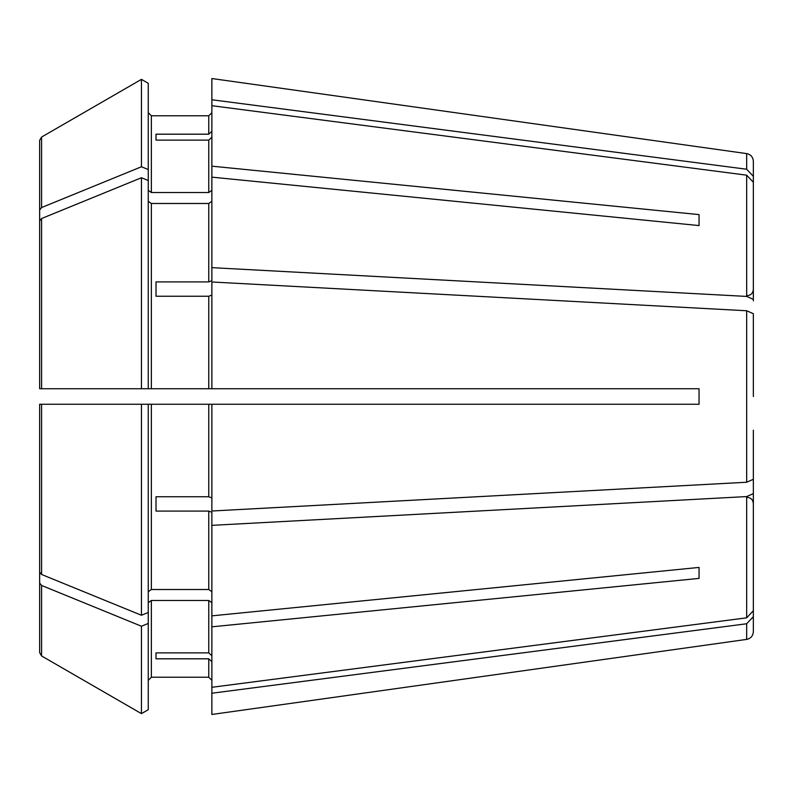 <?xml version="1.0" encoding="UTF-8"?>
<svg xmlns="http://www.w3.org/2000/svg" width="793" height="793" viewBox="0 0 793 793"><rect width="100%" height="100%" fill="white"/><g stroke="black" fill="none" stroke-linecap="round" stroke-linejoin="round"><path stroke-width="1.19" d="M753.35 300.825L753.35 182.271L746.669 175.174L211.87 105.707L211.87 166.173L699.049 214.606L699.049 225.579L211.87 177.146L211.87 166.173M211.87 201.293L208.767 203.484L151.364 203.484L148.261 201.293M211.87 295.055L208.767 296.245L156.013 296.245L156.013 281.911L208.767 281.911L211.87 280.722L211.87 177.146M39.65 289.723L39.65 140.401L39.65 209.917L41.593 207.548L141.441 166.768L141.441 79.359L148.261 83.305L148.261 388.739L211.87 388.739L211.87 281.991L746.669 310.757L753.35 313.701L753.35 362.807M39.65 140.401L41.593 137.04L141.441 79.359M148.261 591.707L151.364 589.516L208.767 589.516L208.767 511.089L211.87 512.278L211.87 525.353L746.669 496.577L753.35 493.633L753.35 444.526L753.35 492.175M148.261 404.261L148.261 612.483L141.441 615.259L41.593 574.479L39.65 572.11L39.65 404.261L699.049 404.261L699.049 388.739L211.87 388.739M148.261 623.447L148.261 709.695L141.441 713.641L141.441 626.232L148.261 623.447L148.261 612.483M211.87 602.68L208.767 600.479L151.364 600.479L151.364 677.222L148.261 680.325L151.364 677.222L208.767 677.222L211.87 680.325L208.767 677.222L208.767 658.814L211.87 661.689M151.364 600.479L148.261 602.68M211.87 693.231L211.87 714.463L746.669 639.396L746.669 623.764L211.87 693.231L211.87 687.293L746.669 617.826L753.35 610.729L753.35 493.633M141.441 713.641L41.593 655.97L39.65 652.599L39.65 583.083L41.593 585.452L141.441 626.232M211.87 137.248L208.767 140.123L156.013 140.123L156.013 134.186L156.013 140.123M156.013 281.911L156.013 296.245M39.65 209.917L39.65 388.739L141.441 388.739L141.441 177.741L41.593 218.521L39.65 220.89L39.65 326.488M156.013 511.089L156.013 496.755L156.013 511.089L208.767 511.089M211.87 655.752L208.767 652.877L156.013 652.877L156.013 658.814L156.013 652.877M156.013 134.186L208.767 134.186L208.767 115.778L211.87 112.675L208.767 115.778L151.364 115.778L148.261 112.675L151.364 115.778L151.364 192.521L148.261 190.32M753.35 294.887L753.35 176.333L746.669 169.236L746.669 153.604L211.87 78.537L211.87 105.707M148.261 180.517L141.441 177.741M699.049 214.606L699.049 225.579M211.87 404.261L211.87 511.009L746.669 482.243L753.35 479.299L753.35 430.193M148.261 388.739L141.441 388.739M151.364 203.484L151.364 388.739L208.767 388.739L208.767 296.245M208.767 589.516L211.87 591.707M699.049 567.421L211.87 615.854L211.87 626.827L699.049 578.394L699.049 567.421L699.049 578.394M211.87 190.32L208.767 192.521L151.364 192.521M156.013 658.814L208.767 658.814M156.013 496.755L208.767 496.755L211.87 497.945M39.65 388.739L39.65 220.89M141.441 615.259L141.441 404.261M39.65 652.599L39.65 503.277M39.65 404.261L41.593 404.261L39.65 404.261L39.65 583.083M211.87 687.293L211.87 626.827M141.441 166.768L148.261 169.553M211.87 615.854L211.87 525.353M208.767 134.186L211.87 131.311M39.65 572.11L39.65 466.512M753.35 299.367L746.669 296.423L211.87 267.647M753.35 396.5L753.35 313.701M753.35 498.113L753.35 616.667L746.669 623.764M746.669 639.396C750.763 638.534 752.993 635.976 753.35 631.714L753.35 616.667M753.35 176.333L753.35 161.286C752.993 157.024 750.763 154.466 746.669 153.604M746.669 169.236L211.87 99.769M208.767 281.911L208.767 203.484M41.593 137.03L41.593 207.548M208.767 192.521L208.767 140.123M208.767 652.877L208.767 600.479M151.364 589.516L151.364 404.261M208.767 496.755L208.767 404.261M41.593 218.521L41.593 388.739M41.593 404.261L41.593 574.479M41.593 585.452L41.593 655.97M746.669 296.423L746.669 175.174M746.669 482.243L746.669 310.757M746.669 617.826L746.669 496.577M747.145 295.65C750.882 295.313 752.944 293.251 753.35 289.445M747.145 497.35C750.882 497.687 752.944 499.749 753.35 503.555"/></g></svg>
